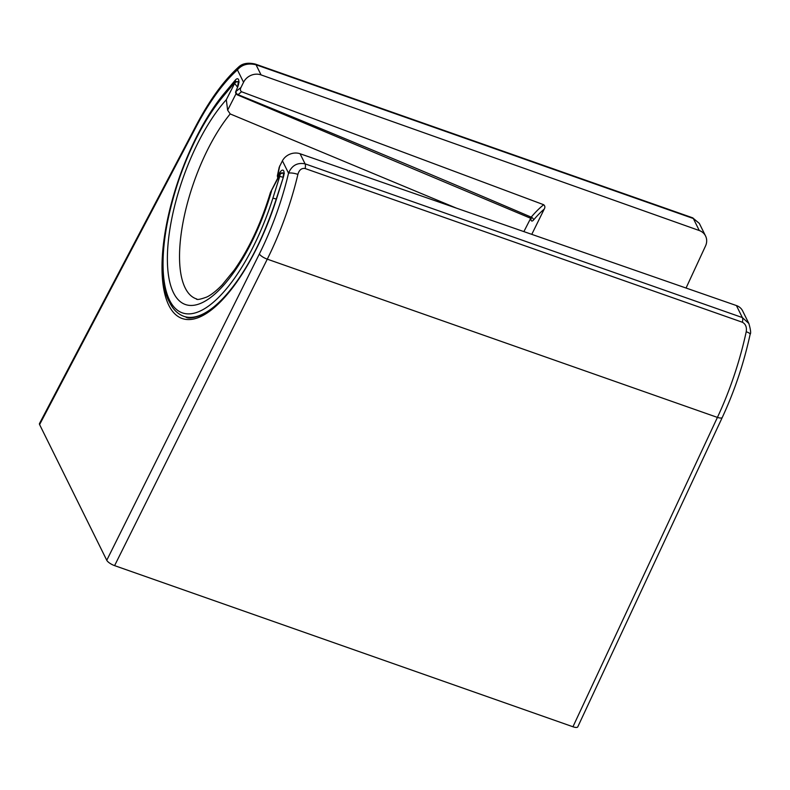 <?xml version="1.0" encoding="UTF-8"?>
<svg xmlns="http://www.w3.org/2000/svg" width="790" height="790" viewBox="0 0 790 790"><rect width="100%" height="100%" fill="white"/><g stroke="black" fill="none" stroke-linecap="round" stroke-linejoin="round"><path stroke-width="1.19" d="M531.769 234.353L544.231 209.093C545.238 207.385 545.051 205.923 543.668 204.719L241.582 91.759C240.249 90.731 240.032 89.329 240.93 87.562L243.547 82.269A13.45 11.909 151.1 0 1 261.046 74.892L699.278 230.532A13.46 11.919 -28.9 0 1 705.569 236.003A13.46 11.919 -28.9 0 1 705.519 245.986L686.056 288.034M530.939 218.06A5.372 2.005 -70.6 0 0 533.546 220.005A2.686 1.778 40.2 0 0 531.206 217.141A110.6 41.258 109.4 0 1 543.668 204.719M279.709 165.91A119.211 44.467 109.4 0 1 277.616 175.686L277.616 175.686A2.686 0.711 -166.9 0 0 277.349 175.903L279.216 167.263L282.415 160.805L288.538 173.178A145.251 54.174 109.4 0 1 259.367 253.965L106.759 560.278L39.599 424.586L196.285 126.499A145.261 54.174 109.4 0 1 237.425 69.895C241.878 64.592 248.09 62.894 256.049 64.79L693.334 218.514L699.308 223.363L705.569 236.003M748.93 323.633L742.61 310.855A13.46 11.534 -24 0 0 736.408 305.552L300.072 153.744A13.45 11.524 156 0 0 282.415 160.805M530.327 217.655A2.676 0.899 -74.4 0 0 530.367 217.675A2.676 0.899 -74.4 0 0 531.206 217.141C433.759 175.419 336.036 134.586 238.067 94.662A116.802 43.578 109.4 0 1 241.582 91.759M278.317 177.009A2.686 1.471 34.5 0 1 277.616 175.686L279.976 172.26A7.169 2.676 109.4 0 1 283.59 170.67A7.169 2.676 109.4 0 1 283.334 177.256L276.52 198.883A132.661 49.484 109.4 0 1 168.872 305.424A132.661 49.484 109.4 0 1 224.281 93.348L235.282 80.155A2.686 1.768 39.8 0 0 235.775 81.538M235.282 80.155A7.169 2.676 109.4 0 1 238.6 79.77A7.169 2.676 109.4 0 1 237.741 86.92L235.815 91.413C235.252 92.529 235.746 93.674 237.306 94.859A2.686 1.096 -67.7 0 0 237.316 94.859A2.686 1.096 -67.7 0 0 238.067 94.662A2.686 2.084 48.7 0 1 235.973 91.541L235.973 91.541A119.221 44.467 109.4 0 1 240.93 87.562M572.948 726.761L717.419 417.406A152.5 55.656 -72.1 0 0 746.214 331.77C746.935 327.218 745.671 324.048 742.422 322.261L305.137 168.537A7.169 2.676 -70.6 0 0 305.078 163.846C297.307 162.365 291.787 165.475 288.538 173.178A7.169 1.827 -166.7 0 1 297.899 174.383A152.431 56.85 109.4 0 1 267.287 259.16L114.599 565.63L572.948 726.761A7.169 2.271 27.1 0 0 577.776 726.859L722.277 417.446C734.562 390.971 743.844 363.252 750.144 334.279C751.083 333.35 750.658 329.766 748.871 323.495L742.353 317.57L305.078 163.846L300.072 153.744M237.247 94.83A2.686 1.096 -67.7 0 0 237.306 94.859L531.265 218.534L531.305 217.181M279.976 172.26A2.686 1.471 34.5 0 0 280.48 173.346M283.334 177.256L276.303 198.902C262.665 240.772 245.256 273.646 224.093 297.534C217.013 305.207 210.288 310.737 203.909 314.104C194.31 318.054 188.247 319.012 185.719 316.997L186.42 317.205M196.285 126.499A7.169 2.439 27.7 0 1 196.206 125.373C209.617 99.965 223.847 80.422 238.926 66.745A7.169 5.51 48.2 0 0 238.926 66.755A7.169 5.51 48.2 0 0 237.425 69.895L243.547 82.269M196.206 125.373L39.5 423.519A7.169 2.281 27.1 0 0 39.599 424.586M106.759 560.278A7.179 2.281 27.1 0 0 114.599 565.63M305.137 168.537C301.582 167.964 299.163 169.909 297.899 174.383M746.214 331.77A7.169 1.778 12.1 0 1 750.144 334.279M238.491 81.874L237.928 81.627A4.483 1.778 111.9 0 1 238.333 82.022A2.686 2.36 151.9 0 0 234.64 83.414L237.464 87.078M530.85 217.981L523.879 231.608M283.719 173.227L283.245 173.02L283.571 173.435A4.483 1.699 -67.7 0 1 283.738 174.165M196.799 299.015A109.306 40.774 109.4 0 1 196.236 298.827A109.306 40.774 109.4 0 1 185.186 287.945A109.356 40.794 109.4 0 1 230.196 113.938L227.639 110.175L236.032 93.773M230.196 113.938L456.432 208.145M233.85 83.592L222.79 96.854A2.686 1.768 -140.2 0 1 223.076 95.955L234.136 82.703A2.686 1.768 39.8 0 0 233.85 83.592A1.797 0.672 109.4 0 1 234.64 83.414L226.305 99.718L227.639 110.175M222.79 96.854A127.279 47.479 -70.6 0 0 169.633 300.338A127.279 47.479 -70.6 0 0 272.906 198.112L279.759 176.358A1.797 0.672 -70.6 0 0 279.867 174.787L279.739 174.244C280.46 173.01 281.625 172.595 283.245 173.02M196.71 298.985L196.226 298.818C196.621 300.091 200.216 299.459 207.029 296.931C211.532 294.68 216.559 290.681 222.128 284.933L234.215 270.121C249.176 248.732 261.233 222.889 270.387 192.612L279.867 174.787A2.686 2.33 -24.7 0 1 283.571 173.435M279.759 176.358L283.116 177.296M271.523 191.081A118.224 44.102 109.4 0 1 222.661 286.345A118.243 44.102 109.4 0 1 173.504 292.774A118.322 44.131 109.4 0 1 226.305 99.718M533.546 220.005A107.815 40.211 109.4 0 1 544.231 209.093M188 317.56A129.975 48.476 109.4 0 1 185.719 316.968M224.281 93.348A2.686 1.768 39.8 0 0 224.508 94.247M237.741 86.92L235.815 91.413M736.408 305.552L742.353 317.57A7.169 2.676 -70.6 0 1 742.422 322.261M699.308 223.373L692.613 217.803A7.169 2.676 109.4 0 1 693.334 218.514L699.278 230.532M692.613 217.803L255.328 64.079A7.169 2.676 109.4 0 1 256.049 64.79L261.046 74.892M722.277 417.446A7.169 2.182 25 0 1 717.419 417.406L267.287 259.16A7.169 2.113 -153.5 0 1 259.367 253.965M168.764 298.462A129.975 48.476 -70.6 0 0 170.867 303.449M223.076 95.955C179.251 145.883 147.858 264.581 169.573 302.353C173.119 309.591 178.007 314.301 184.228 316.464A129.975 48.476 -70.6 0 0 251.368 258.063M272.906 198.112L276.322 199.06M239.133 82.13L238.422 81.508L237.583 86.791M284.341 173.504L283.65 172.901L283.126 177.276M277.349 175.903L277.774 178.066M238.936 66.735C242.767 63.309 248.228 62.42 255.328 64.079M234.136 82.703C234.126 81.923 235.381 81.567 237.918 81.627M270.575 192.148L279.739 174.244"/></g></svg>
